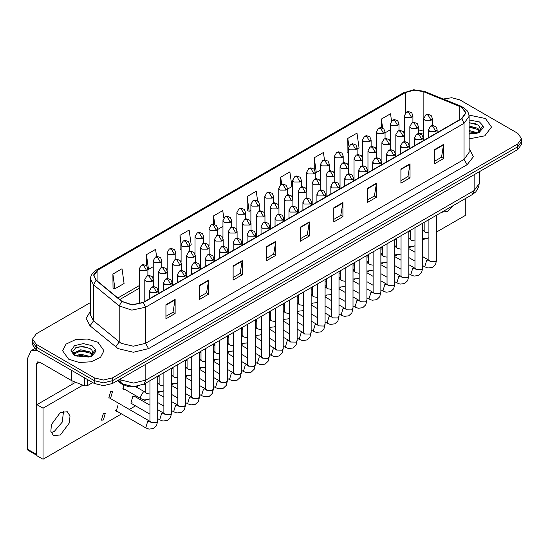 <?xml version="1.0" encoding="UTF-8"?>
<svg xmlns="http://www.w3.org/2000/svg" width="549" height="549" viewBox="0 0 549 549"><rect width="100%" height="100%" fill="white"/><g stroke="black" fill="none" stroke-linecap="round" stroke-linejoin="round"><path stroke-width="0.82" d="M423.759 134.272L422.847 133.922M137.703 386.338L128.823 386.832L121.501 383.888L117.534 380.615M485.419 118.543L469.031 115.084L485.419 118.543L491.485 126.997L485.419 118.543M97.928 342.26L87.325 338.987L75.357 339.666L66.065 344.072L62.572 350.715L68.639 359.17L79.241 362.443L91.209 361.764L100.508 357.358L103.994 350.715L97.928 342.26L87.325 338.987L75.357 339.666L66.065 344.072L62.572 350.715L68.639 359.17L79.241 362.443L91.209 361.764L100.508 357.358L103.994 350.715L97.928 342.26M461.62 107.268L465.662 112.909L461.62 118.543L143.083 302.451L132.117 304.75L122.015 301.38L96.377 280.251L93.879 275.673L97.928 270.039L405.485 92.472L414.042 90.166L423.169 91.58L461.62 107.268M461.86 107.13L423.361 91.415L414.015 89.967L405.237 92.328L97.681 269.895L93.591 274.96L96.096 280.361L121.727 301.497L132.089 304.949L143.33 302.588L461.86 118.687L466.005 112.909L461.86 107.13M90.427 302.554L36.296 333.806L32.508 339.09L32.508 344.724L36.296 350.008L94.27 383.476L94.27 380.663L103.425 382.852L112.572 380.663L517.762 146.727L521.55 141.443L517.762 146.727L112.572 380.663L103.425 382.852L94.27 380.663L36.296 347.194L94.27 380.663L94.27 377.842L103.425 380.032L112.572 377.842L517.762 143.913L521.55 138.629L517.762 133.345L459.788 99.87L451.779 97.715L443.235 99.026M32.508 341.903L36.296 347.194L32.508 341.903M165.97 304.702L165.97 318.797L175.124 313.513L175.124 299.418L165.97 304.702M165.97 316.293L173.017 312.223L175.124 299.418M172.956 312.257L175.124 313.513M199.534 285.329L199.534 299.418L208.682 294.134L208.682 280.045L199.534 285.329M199.534 296.92L206.582 292.85L208.682 280.045M206.52 292.885L208.682 294.134M233.092 265.949L233.092 280.045L242.246 274.754L242.246 260.665L233.092 265.949M233.092 277.54L240.139 273.471L242.246 260.665M240.078 273.505L242.246 274.754M266.656 246.57L266.656 260.665L275.811 255.381L275.811 241.286L266.656 246.57M266.656 258.167L273.704 254.098L275.811 241.286M273.642 254.132L275.811 255.381M434.465 149.692L434.465 163.78L443.619 158.496L443.619 144.408L434.465 149.692M434.465 161.282L441.513 157.213L443.619 144.408M441.451 157.247L443.619 158.496M400.9 169.065L400.9 183.16L410.055 177.876L410.055 163.78L400.9 169.065M400.9 180.655L407.955 176.586L410.055 163.78M407.893 176.62L410.055 177.876M367.343 188.444L367.343 202.533L376.49 197.249L376.49 183.16L367.343 188.444M367.343 200.035L374.391 195.966L376.49 183.16M374.329 196L376.49 197.249M333.778 207.817L333.778 221.913L342.933 216.629L342.933 202.533L333.778 207.817M333.778 219.408L340.826 215.338L342.933 202.533M340.764 215.38L342.933 216.629M300.214 227.197L300.214 241.286L309.368 236.001L309.368 221.913L300.214 227.197M300.214 238.788L307.268 234.718L309.368 221.913M307.207 234.752L309.368 236.001M469.114 138.918L484.822 135.788L491.485 126.997L484.822 135.788L469.114 138.918M32.508 339.09L36.296 344.374L94.27 377.842M189.748 245.588L191.224 244.737L189.158 230.017L180.003 235.301L180.154 249.308M156.602 256.568L155.593 249.39L146.439 254.674L146.439 265.599M112.881 274.054L114.947 288.774L124.101 283.49L122.036 268.77L112.881 274.054L113.025 288.06M287.395 189.213L291.91 186.605L289.845 171.885L280.69 177.169L280.69 184.704M324.432 159.848L323.402 152.505L314.254 157.789L314.254 169.373M357.145 148.944L359.032 147.853L356.967 133.132L347.812 138.417L347.963 152.423M391.533 120.91L390.531 113.753L381.377 119.037L381.377 127.656M223.759 218.022L222.722 210.638L213.568 215.922L213.568 224.253M257.625 200.845L256.28 191.258L247.125 196.542L247.276 210.555M247.125 196.542L249.191 211.269L250.866 210.301M249.191 211.269L247.125 210.5M280.69 177.169L281.678 184.217M314.254 157.789L316.32 172.516L320.616 170.032M316.32 172.516L315.291 172.132M348.512 152.629L347.812 152.368M347.812 138.417L348.91 146.219M385.041 132.837L390.36 129.77M381.377 119.037L382.639 128.054M217.651 229.482L222.969 226.414M213.568 215.922L214.769 224.493M181.122 249.665L180.003 249.253M180.003 235.301L181.204 243.831M146.439 254.674L148.511 269.401L153.219 266.677M148.511 269.401L147.901 269.175M114.947 288.774L112.881 288.005M94.27 383.476L103.425 385.666L112.572 383.476L517.762 149.548L521.55 144.263L521.55 138.629M480.444 129.619L479.421 126.51L477.678 124.925L469.114 122.647M469.114 133.723L476.34 133.359L479.078 132.563L483.463 127.498L482.921 125.748L478.001 132.659M469.114 130.497L477.774 132.824M469.114 131.616L476.69 133.283M469.114 126.023L477.671 128.274L479.936 130.635M469.114 127.142L477.671 129.392L479.558 131.17M479.421 126.51L480.519 129.248M469.114 122.921L475.352 123.717M469.114 127.395L475.256 128.164M469.114 131.87L475.256 132.638M92.959 353.336L91.937 350.228L90.194 348.636L82.954 346.385L75.741 347.716L72.736 351.545L75.467 355.505L88.849 357.076L91.594 356.274L95.979 351.216L95.437 349.466L90.51 356.37M75.755 355.677L80.758 354.263L90.283 356.534M87.765 356.349L79.989 355.683L76.901 356.239L80.758 355.381L89.199 357.001M73.566 353.865L73.861 353.021L80.758 349.788L90.18 351.991L92.452 354.352M73.841 354.187L80.758 350.907L90.18 353.11L92.074 354.88M91.937 350.228L93.035 352.959M76.167 347.51L79.989 346.735L87.867 347.428M76.894 351.772L79.989 351.209L87.765 351.875M54.296 431.432L62.236 422.14L63.547 411.187L62.236 422.14L54.296 431.432L51.16 432.639L54.296 431.432M87.325 379.469L87.325 385.727L92.74 382.598M36.941 350.379L31.025 350.742L27.45 358.641L27.45 449.185L36.605 454.469L36.605 363.925L37.497 361.949L39.652 362.162L71.555 380.581L71.555 370.369M36.605 454.469L36.907 455.375L27.896 450.173L27.45 449.185M71.994 384.396L71.994 380.786M87.325 385.727L84.567 385.865L71.555 380.581M110.699 397.812L112.641 391.279L110.699 391.471L108.757 398.004L110.699 397.812M103.336 419.958L105.278 413.424L103.336 413.617L101.393 420.15L103.336 419.958M149.918 405.189L134.725 396.419L132.783 396.611L130.84 403.151L132.783 402.959M312.072 295.232L311.125 294.285M326.147 285.905L325.077 285.761M340.49 277.259L339.028 277.54M354.441 268.777L352.98 269.586M60.404 434.952L69.421 422.785L69.977 415.95L67.307 411.723L60.404 412.402L51.38 424.569L50.824 431.404L53.5 435.638L60.404 434.952M441.677 212.25L447.888 211.235L454.105 205.072M382.337 252.657L380.979 254.475M396.289 245.026L395.397 246.693M436.675 231.98L465.278 215.469L465.278 198.621M82.851 385.172L43.007 408.175L43.007 459.259L121.569 413.905M129.338 409.417L135.521 405.848M143.289 401.367L145.499 400.091M157.687 393.057L159.443 392.041M171.631 385L173.395 383.984M185.583 376.95L187.346 375.928M199.534 368.894L201.291 367.878M213.479 360.837L215.242 359.821M227.43 352.787L229.194 351.772M241.382 344.731L243.145 343.715M255.333 336.681L257.09 335.665M269.278 328.625L271.041 327.609M283.229 320.575L284.993 319.552M297.181 312.518L298.937 311.503M311.125 304.462L312.889 303.446M325.077 296.412L326.84 295.396M339.028 288.355L340.792 287.34M352.98 280.306L354.736 279.283M366.924 272.249L368.688 271.233M380.876 264.193L382.639 263.177M394.827 256.143L396.584 255.127M408.779 248.086L410.535 247.071M422.723 240.037L424.487 239.021M368.379 260.597L366.924 261.914M118.062 405.114L116.12 411.647L117.671 411.647M123.415 385.137L123.477 389.502L125.035 389.502M75.673 382.269L36.907 404.654L36.907 455.739L43.007 459.259M43.007 408.175L36.907 404.654M121.501 382.948L121.501 383.888M469.114 148.415L473.375 156.774L467.11 164.7L148.58 348.601L145.526 343.317L464.063 159.409L469.114 152.368L469.114 116.292L464.063 123.333L461.86 118.687M148.58 348.601L133.325 352.245L118.069 348.601L90.015 325.804L86.118 318.454L90.427 311.18M121.116 343.317L133.325 346.234L145.526 343.317L145.526 307.241L131.815 310.116L119.181 305.91L93.55 284.773L90.427 279.057L90.427 315.133L93.55 320.849L121.116 343.317M469.114 116.292L468.606 113.348L467.158 110.699L463.164 107.268L459.973 106.211M460.899 106.17L424.288 91.367L413.836 89.741L405.237 92.328M97.681 269.895L96.377 270.033L92.431 273.402L90.935 276.126L90.427 279.057M96.096 280.361L93.55 284.773L93.55 320.849L90.015 325.804M424.288 91.367L423.361 91.415M121.727 301.497L119.181 305.91L119.181 341.986L115.647 346.934M143.33 302.588L145.526 307.241L464.063 123.333L464.063 159.409L467.11 164.7M112.572 377.842L112.572 383.476M517.762 143.913L517.762 149.548M36.296 344.374L36.296 350.008M97.928 270.039L97.928 281.52M459.774 106.376L459.774 119.607M423.169 91.58L423.169 131.039L418.434 129.811M423.759 131.273L423.169 131.039L423.759 133.702M405.485 92.472L405.485 112.854M139.268 285.624L117.877 297.977M300.214 227.643L309.334 222.379M333.778 208.263L342.892 203M367.343 188.89L376.456 183.627M400.9 169.511L410.021 164.247M434.465 150.138L443.578 144.874M266.656 247.023L275.77 241.759M233.092 266.395L242.212 261.132M199.534 285.775L208.647 280.512M165.97 305.148L175.083 299.884M119.991 379.194L121.425 380.134L133.627 383.051L145.835 380.134L474.13 190.592L479.181 183.544L478.666 186.969L475.839 191.786L472.339 194.545L144.044 384.08L145.835 380.134L145.835 364.275M474.13 174.74L474.13 190.592L472.339 194.545M119.524 379.469L121.068 382.605L118.193 380.231M435.844 131.527L437.107 129.763L435.892 126.764L432.585 125.453L430.636 126.023L432.79 126.243L435.844 131.527L429.737 131.527L428.474 129.763L430.636 126.023M422.723 265.627L424.748 266.793L426.69 260.26L428.632 260.068L422.723 256.658M429.05 260.501L428.783 260.748L428.906 259.903L430.045 261.489L435.357 261.585L436.675 259.903L435.529 264.597L432.482 267.459L427.966 268.008L424.748 266.793M431.123 120.3L432.386 118.536L431.171 115.537L427.863 114.226L425.914 114.803L428.069 115.016L431.123 120.3L425.022 120.3L423.759 118.536L425.914 114.803M422.723 230.82L423.91 230.944L422.723 230.257M424.329 231.376L424.061 231.623L424.185 230.786L425.324 232.371L428.906 232.975M411.675 117.575L412.944 115.812L411.729 112.813L408.422 111.502L406.466 112.071L408.628 112.291L411.675 117.575L405.574 117.575L404.311 115.812L406.466 112.071M421.893 139.576L423.155 137.82L421.941 134.821L418.633 133.503L416.684 134.08L418.839 134.292L421.893 139.576L415.792 139.576L414.529 137.82L416.684 134.08M408.779 273.677L410.796 274.843L412.738 268.31L414.68 268.118L408.779 264.707M415.099 268.557L414.831 268.797L414.955 267.96L416.094 269.545L421.412 269.641L422.723 267.96L421.577 272.654L418.537 275.516L414.015 276.065L410.796 274.843M407.941 147.633L409.204 145.869L407.996 142.87L404.682 141.56L402.733 142.136L404.894 142.349L407.941 147.633L401.841 147.633L400.578 145.869L402.733 142.136M394.827 281.733L396.845 282.9L398.787 276.367L400.729 276.174L394.827 272.764M401.147 276.607L400.887 276.854L401.01 276.017L402.143 277.602L407.461 277.698L408.779 276.017L407.626 280.704L404.586 283.572L400.063 284.114L396.845 282.9M393.997 155.683L395.259 153.926L394.045 150.927L390.737 149.616L388.788 150.186L390.943 150.399L393.997 155.683L387.889 155.683L386.626 153.926L388.788 150.186M380.876 289.783L382.9 290.956L384.842 284.416L386.784 284.224L380.876 280.82M387.196 284.663L386.935 284.904L387.059 284.066L388.198 285.652L393.509 285.748L394.827 284.066L393.674 288.76L390.634 291.622L386.112 292.171L382.9 290.956M380.045 163.739L381.308 161.976L380.093 158.977L376.786 157.666L374.837 158.242L376.991 158.455L380.045 163.739L373.944 163.739L372.675 161.976L374.837 158.242M366.924 297.839L368.949 299.006L370.891 292.473L372.833 292.281L366.924 288.87M373.251 292.72L372.984 292.96L373.107 292.123L374.246 293.708L379.558 293.804L380.876 292.123L379.73 296.817L376.689 299.679L372.167 300.228L368.949 299.006M417.171 128.349L418.434 126.593L417.226 123.594L413.912 122.283L411.963 122.852L414.124 123.065L417.171 128.349L411.071 128.349L409.808 126.593L411.963 122.852M408.779 238.877L409.959 238.993L408.779 238.314M410.377 239.433L410.117 239.673L410.24 238.836L411.373 240.421L414.955 241.025M403.22 136.406L404.489 134.642L403.275 131.643L399.967 130.333L398.011 130.909L400.173 131.122L403.22 136.406L397.119 136.406L395.856 134.642L398.011 130.909M394.827 246.926L396.014 247.05L394.827 246.364M396.426 247.489L396.165 247.729L396.289 246.892L397.428 248.477L401.01 249.081M389.275 144.462L390.538 142.699L389.323 139.7L386.016 138.389L384.067 138.959L386.221 139.172L389.275 144.462L383.175 144.462L381.905 142.699L384.067 138.959M380.876 254.983L382.063 255.107L380.876 254.42M382.481 255.539L382.214 255.779L382.337 254.942L383.476 256.527L387.059 257.131M397.73 125.625L398.993 123.868L397.778 120.869L394.47 119.558L392.521 120.128L394.676 120.341L397.73 125.625L391.629 125.625L390.36 123.868L392.521 120.128M383.778 133.681L385.041 131.918L383.833 128.919L380.519 127.608L378.57 128.185L380.725 128.397L383.778 133.681L377.678 133.681L376.415 131.918L378.57 128.185M369.827 141.731L371.09 139.974L369.882 136.976L366.567 135.665L364.618 136.234L366.78 136.447L369.827 141.731L363.726 141.731L362.464 139.974L364.618 136.234M355.882 149.788L357.145 148.024L355.93 145.025L352.623 143.714L350.674 144.291L352.829 144.504L355.882 149.788L349.775 149.788L348.512 148.024L350.674 144.291M482.921 125.748L479.497 121.96L469.114 119.936M469.114 134.059L476.34 133.359M95.437 349.466L92.012 345.678L83.283 343.585L74.554 345.678L70.945 350.715L74.554 355.752L88.849 357.076M36.605 363.925L39.652 362.162M71.844 370.534L71.844 380.725M84.567 385.865L84.567 377.877M375.324 152.512L376.587 150.749L375.379 147.75L372.064 146.439L370.115 147.015L372.27 147.228L375.324 152.512L369.223 152.512L367.96 150.749L370.115 147.015M366.924 263.033L368.111 263.156L366.924 262.47M368.53 263.595L368.262 263.836L368.393 262.998L369.525 264.584L373.107 265.188M366.094 171.796L367.356 170.032L366.149 167.033L362.834 165.723L360.885 166.292L363.04 166.505L366.094 171.796L359.993 171.796L358.73 170.032L360.885 166.292M352.98 305.896L354.997 307.063L356.939 300.529L358.881 300.337L352.98 296.927M359.3 300.77L359.032 301.01L359.163 300.173L360.295 301.758L365.613 301.854L366.924 300.173L365.778 304.867L362.738 307.728L358.216 308.277L354.997 307.063M352.142 179.846L353.412 178.082L352.197 175.083L348.889 173.772L346.934 174.349L349.095 174.561L352.142 179.846L346.042 179.846L344.779 178.082L346.934 174.349M339.028 313.946L341.053 315.112L342.995 308.579L344.93 308.387L339.028 304.976M345.348 308.826L345.088 309.066L345.211 308.229L346.35 309.814L351.662 309.911L352.98 308.229L351.827 312.923L348.787 315.785L344.264 316.334L341.053 315.112M338.198 187.902L339.46 186.138L338.246 183.14L334.938 181.829L332.989 182.398L335.144 182.618L338.198 187.902L332.09 187.902L330.827 186.138L332.989 182.398M325.077 322.002L327.101 323.169L329.043 316.636L330.985 316.444L325.077 313.033M331.404 316.876L331.136 317.123L331.26 316.279L332.399 317.864L337.71 317.967L339.028 316.279L337.882 320.973L334.835 323.841L330.32 324.384L327.101 323.169M324.246 195.952L325.509 194.195L324.294 191.196L320.987 189.885L319.038 190.455L321.192 190.668L324.246 195.952L318.146 195.952L316.883 194.195L319.038 190.455M311.125 330.052L313.15 331.219L315.092 324.685L317.034 324.493L311.125 321.083M317.452 324.933L317.185 325.173L317.308 324.335L318.447 325.921L323.766 326.017L325.077 324.335L323.931 329.029L320.891 331.891L316.368 332.44L313.15 331.219M361.372 160.569L362.635 158.805L361.427 155.806L358.113 154.495L356.164 155.065L358.325 155.285L361.372 160.569L355.272 160.569L354.009 158.805L356.164 155.065M352.98 271.089L354.16 271.213L352.98 270.527M354.579 271.645L354.318 271.892L354.441 271.048L355.58 272.633L359.163 273.237M347.428 168.618L348.69 166.862L347.476 163.863L344.168 162.552L342.219 163.122L344.374 163.334L347.428 168.618L341.32 168.618L340.057 166.862L342.219 163.122M339.028 279.146L340.215 279.263L339.028 278.583M340.627 279.702L340.366 279.942L340.49 279.105L341.629 280.69L345.211 281.294M333.476 176.675L334.739 174.911L333.524 171.912L330.217 170.602L328.268 171.178L330.423 171.391L333.476 176.675L327.376 176.675L326.106 174.911L328.268 171.178M325.077 287.196L326.264 287.319L325.077 286.633M326.682 287.751L326.415 287.999L326.538 287.161L327.678 288.747L331.26 289.35M319.525 184.725L320.788 182.968L319.58 179.969L316.265 178.658L314.316 179.228L316.478 179.441L319.525 184.725L313.424 184.725L312.161 182.968L314.316 179.228M311.125 295.252L312.312 295.369L311.125 294.689M312.731 295.808L312.463 296.048L312.594 295.211L313.726 296.796L317.308 297.4M341.931 157.844L343.194 156.081L341.979 153.082L338.671 151.771L336.722 152.341L338.877 152.553L341.931 157.844L335.83 157.844L334.561 156.081L336.722 152.341M327.979 165.894L329.242 164.13L328.034 161.138L324.72 159.821L322.771 160.397L324.933 160.61L327.979 165.894L321.879 165.894L320.616 164.13L322.771 160.397M314.028 173.951L315.298 172.187L314.083 169.188L310.775 167.877L308.819 168.454L310.981 168.667L314.028 173.951L307.927 173.951L306.665 172.187L308.819 168.454M310.295 204.008L311.558 202.245L310.35 199.246L307.035 197.935L305.086 198.512L307.248 198.724L310.295 204.008L304.194 204.008L302.931 202.245L305.086 198.512M297.181 338.109L299.198 339.275L301.14 332.742L303.082 332.55L297.181 329.139M303.501 332.982L303.24 333.229L303.364 332.392L304.496 333.977L309.814 334.073L311.125 332.392L309.979 337.079L306.939 339.948L302.417 340.49L299.198 339.275M296.343 212.058L297.613 210.301L296.398 207.302L293.091 205.992L291.135 206.561L293.296 206.774L296.343 212.058L290.243 212.058L288.98 210.301L291.135 206.561M283.229 346.165L285.254 347.332L287.196 340.799L289.138 340.6L283.229 337.196M289.549 341.039L289.289 341.279L289.412 340.442L290.551 342.027L295.863 342.123L297.181 340.442L296.028 345.136L292.988 347.997L288.465 348.546L285.254 347.332M282.399 220.115L283.661 218.351L282.447 215.352L279.139 214.041L277.19 214.618L279.345 214.831L282.399 220.115L276.298 220.115L275.028 218.351L277.19 214.618M269.278 354.215L271.302 355.381L273.244 348.848L275.186 348.656L269.278 345.246M275.605 349.095L275.337 349.336L275.461 348.498L276.6 350.084L281.912 350.18L283.229 348.498L282.083 353.192L279.043 356.054L274.521 356.603L271.302 355.381M268.447 228.171L269.71 226.408L268.502 223.409L265.188 222.098L263.239 222.668L265.393 222.887L268.447 228.171L262.347 228.171L261.084 226.408L263.239 222.668M255.333 362.271L257.351 363.438L259.293 356.905L261.235 356.713L255.333 353.302M261.653 357.145L261.386 357.392L261.516 356.548L262.648 358.133L267.967 358.229L269.278 356.548L268.132 361.242L265.092 364.104L260.569 364.653L257.351 363.438M254.496 236.221L255.759 234.457L254.551 231.465L251.236 230.148L249.287 230.724L251.449 230.937L254.496 236.221L248.395 236.221L247.132 234.457L249.287 230.724M241.382 370.321L243.406 371.488L245.348 364.955L247.283 364.762L241.382 361.352M247.702 365.202L247.441 365.442L247.565 364.605L248.704 366.19L254.015 366.286L255.333 364.605L254.18 369.299L251.14 372.16L246.618 372.709L243.406 371.488M240.551 244.278L241.814 242.514L240.599 239.515L237.292 238.204L235.343 238.781L237.497 238.993L240.551 244.278L234.444 244.278L233.181 242.514L235.343 238.781M227.43 378.378L229.455 379.544L231.397 373.011L233.339 372.819L227.43 369.408M233.75 373.251L233.49 373.498L233.613 372.654L234.752 374.246L240.064 374.343L241.382 372.654L240.236 377.348L237.189 380.217L232.666 380.759L229.455 379.544M305.573 192.781L306.843 191.018L305.628 188.019L302.321 186.708L300.365 187.284L302.526 187.497L305.573 192.781L299.473 192.781L298.21 191.018L300.365 187.284M297.181 303.302L298.368 303.425L297.181 302.739M298.78 303.865L298.519 304.105L298.642 303.268L299.781 304.853L303.364 305.457M291.629 200.838L292.892 199.074L291.677 196.075L288.369 194.765L286.42 195.334L288.575 195.547L291.629 200.838L285.521 200.838L284.258 199.074L286.42 195.334M283.229 311.358L284.416 311.482L283.229 310.796M284.835 311.914L284.567 312.161L284.691 311.317L285.83 312.903L289.412 313.506M277.677 208.888L278.94 207.124L277.725 204.132L274.418 202.814L272.469 203.391L274.624 203.604L277.677 208.888L271.577 208.888L270.314 207.124L272.469 203.391M269.278 319.408L270.465 319.532L269.278 318.845M270.883 319.971L270.616 320.211L270.739 319.374L271.879 320.959L275.461 321.563M263.726 216.944L264.989 215.181L263.781 212.182L260.466 210.871L258.517 211.447L260.679 211.66L263.726 216.944L257.625 216.944L256.362 215.181L258.517 211.447M255.333 327.465L256.513 327.588L255.333 326.902M256.932 328.021L256.671 328.268L256.795 327.424L257.927 329.009L261.516 329.62M249.781 224.994L251.044 223.237L249.829 220.238L246.522 218.927L244.573 219.497L246.727 219.71L249.781 224.994L243.674 224.994L242.411 223.237L244.573 219.497M241.382 335.521L242.569 335.638L241.382 334.959M242.981 336.077L242.72 336.317L242.843 335.48L243.982 337.065L247.565 337.669M235.83 233.051L237.093 231.287L235.878 228.288L232.57 226.977L230.621 227.554L232.776 227.766L235.83 233.051L229.729 233.051L228.459 231.287L230.621 227.554M227.43 343.571L228.617 343.695L227.43 343.008M229.036 344.127L228.768 344.374L228.892 343.537L230.031 345.122L233.613 345.726M300.083 182L301.346 180.244L300.131 177.245L296.824 175.934L294.875 176.504L297.03 176.716L300.083 182L293.976 182L292.713 180.244L294.875 176.504M286.132 190.057L287.395 188.293L286.18 185.294L282.872 183.984L280.923 184.56L283.078 184.773L286.132 190.057L280.031 190.057L278.768 188.293L280.923 184.56M272.18 198.107L273.443 196.35L272.235 193.351L268.921 192.04L266.972 192.61L269.134 192.823L272.18 198.107L266.08 198.107L264.817 196.35L266.972 192.61M258.236 206.163L259.499 204.4L258.284 201.401L254.976 200.09L253.027 200.666L255.182 200.879L258.236 206.163L252.128 206.163L250.866 204.4L253.027 200.666M244.284 214.22L245.547 212.456L244.332 209.457L241.025 208.146L239.076 208.716L241.231 208.936L244.284 214.22L238.184 214.22L236.914 212.456L239.076 208.716M230.333 222.27L231.596 220.513L230.388 217.514L227.073 216.196L225.124 216.773L227.279 216.985L230.333 222.27L224.232 222.27L222.969 220.513L225.124 216.773M226.6 252.327L227.862 250.57L226.648 247.572L223.34 246.261L221.391 246.83L223.546 247.043L226.6 252.327L220.499 252.327L219.236 250.57L221.391 246.83M213.479 386.427L215.503 387.601L217.445 381.061L219.387 380.869L213.479 377.465M219.806 381.308L219.538 381.548L219.662 380.711L220.801 382.296L226.119 382.392L227.43 380.711L226.284 385.405L223.244 388.267L218.722 388.816L215.503 387.601M212.648 260.384L213.911 258.62L212.703 255.621L209.389 254.311L207.44 254.887L209.601 255.1L212.648 260.384L206.548 260.384L205.285 258.62L207.44 254.887M199.534 394.484L201.552 395.651L203.494 389.117L205.436 388.925L199.534 385.515M205.854 389.365L205.594 389.605L205.717 388.767L206.849 390.353L212.168 390.449L213.479 388.767L212.333 393.455L209.293 396.323L204.77 396.872L201.552 395.651M198.697 268.434L199.966 266.677L198.752 263.678L195.444 262.367L193.488 262.937L195.65 263.149L198.697 268.434L192.596 268.434L191.333 266.677L193.488 262.937M185.583 402.541L187.607 403.707L189.549 397.174L191.491 396.982L185.583 393.571M191.903 397.414L191.642 397.654L191.766 396.817L192.905 398.402L198.216 398.499L199.534 396.817L198.381 401.511L195.341 404.373L190.819 404.922L187.607 403.707M184.752 276.49L186.015 274.726L184.8 271.728L181.493 270.417L179.544 270.993L181.698 271.206L184.752 276.49L178.651 276.49L177.382 274.726L179.544 270.993M171.631 410.59L173.656 411.757L175.598 405.224L177.54 405.032L171.631 401.621M177.958 405.471L177.691 405.711L177.814 404.874L178.953 406.459L184.265 406.555L185.583 404.874L184.437 409.568L181.39 412.429L176.874 412.978L173.656 411.757M170.801 284.547L172.063 282.783L170.856 279.784L167.541 278.473L165.592 279.043L167.747 279.263L170.801 284.547L164.7 284.547L163.437 282.783L165.592 279.043M157.687 418.647L159.704 419.813L161.646 413.28L163.588 413.088L157.687 409.678M164.007 413.521L163.739 413.768L163.87 412.923L165.002 414.509L170.32 414.605L171.631 412.923L170.485 417.617L167.445 420.486L162.923 421.028L159.704 419.813M156.849 292.596L158.112 290.84L156.904 287.841L153.59 286.53L151.641 287.1L153.802 287.312L156.849 292.596L150.749 292.596L149.486 290.84L151.641 287.1M115.345 410.309L145.76 427.863L147.695 421.33L149.637 421.138L109.821 398.149M150.055 421.577L149.795 421.817L149.918 420.98L151.057 422.565L156.369 422.661L157.687 420.98L156.534 425.674L153.494 428.536L148.971 429.085L145.76 427.863M221.878 241.1L223.141 239.343L221.933 236.344L218.619 235.034L216.67 235.603L218.825 235.816L221.878 241.1L215.778 241.1L214.515 239.343L216.67 235.603M213.479 351.628L214.666 351.751L213.479 351.065M215.084 352.184L214.817 352.424L214.947 351.586L216.08 353.172L219.662 353.776M207.927 249.157L209.196 247.393L207.982 244.394L204.674 243.083L202.718 243.66L204.88 243.873L207.927 249.157L201.826 249.157L200.563 247.393L202.718 243.66M199.534 359.677L200.714 359.801L199.534 359.115M201.133 360.24L200.872 360.48L200.996 359.643L202.135 361.228L205.717 361.832M193.982 257.213L195.245 255.45L194.03 252.451L190.723 251.14L188.774 251.71L190.928 251.929L193.982 257.213L187.875 257.213L186.612 255.45L188.774 251.71M185.583 367.734L186.77 367.857L185.583 367.171M187.188 368.29L186.921 368.537L187.044 367.693L188.183 369.278L191.766 369.882M180.031 265.263L181.294 263.506L180.079 260.507L176.771 259.19L174.822 259.766L176.977 259.979L180.031 265.263L173.93 265.263L172.667 263.506L174.822 259.766M171.631 375.791L172.818 375.907L171.631 375.228M173.237 376.346L172.969 376.587L173.093 375.749L174.232 377.335L177.814 377.938M166.079 273.32L167.342 271.556L166.134 268.557L162.82 267.246L160.871 267.823L163.032 268.036L166.079 273.32L159.979 273.32L158.716 271.556L160.871 267.823M157.687 383.84L158.867 383.964L157.687 383.277M159.285 384.396L159.025 384.643L159.148 383.806L160.281 385.391L163.87 385.995M152.128 281.369L153.397 279.613L152.183 276.614L148.875 275.303L146.919 275.873L149.081 276.085L152.128 281.369L146.027 281.369L144.764 279.613L146.919 275.873M149.918 398.718L148.772 399.411L144.25 399.96L141.038 398.746L140.235 396.968L143.152 392.116L144.922 392.013L135.816 386.764M145.334 392.453L145.073 392.693L145.197 391.856L146.336 393.441L149.918 394.045M216.381 230.326L217.651 228.562L216.436 225.564L213.129 224.253L211.173 224.829L213.335 225.042L216.381 230.326L210.281 230.326L209.018 228.562L211.173 224.829M202.437 238.376L203.7 236.619L202.485 233.62L199.177 232.309L197.228 232.879L199.383 233.092L202.437 238.376L196.329 238.376L195.067 236.619L197.228 232.879M188.485 246.432L189.748 244.669L188.533 241.67L185.226 240.359L183.277 240.936L185.432 241.148L188.485 246.432L182.385 246.432L181.122 244.669L183.277 240.936M174.534 254.489L175.797 252.725L174.589 249.726L171.274 248.416L169.325 248.985L171.487 249.198L174.534 254.489L168.433 254.489L167.171 252.725L169.325 248.985M160.583 262.539L161.852 260.775L160.637 257.776L157.33 256.465L155.374 257.042L157.536 257.255L160.583 262.539L154.482 262.539L153.219 260.775L155.374 257.042M146.638 270.595L147.901 268.832L146.686 265.833L143.378 264.522L141.429 265.092L143.584 265.311L146.638 270.595L140.537 270.595L139.268 268.832L141.429 265.092M403.934 92.472L96.377 270.033M423.759 134.21L418.434 133.05M139.268 288.252L119.751 299.521M144.044 384.08L133.627 386.695L123.209 384.08L121.068 382.605M479.181 183.544L479.181 171.816M436.675 215.133L436.675 259.903M437.107 132.7L437.107 129.763M414.955 261.139L408.779 257.57M428.906 219.621L428.906 259.903M428.474 137.682L428.474 129.763M414.955 252.169L408.779 248.601M422.723 238.774L427.767 238.341L428.906 237.648M432.386 125.467L432.386 118.536M424.185 222.345L424.185 230.786M410.24 232.014L408.833 231.204M423.759 140.407L423.759 118.536M412.944 122.441L412.944 115.812M404.311 133.428L404.311 115.812M422.723 223.189L422.723 267.96M423.155 140.75L423.155 137.82M401.01 269.195L394.827 265.627M414.955 227.67L414.955 267.96M414.529 145.732L414.529 137.82M401.01 260.226L394.827 256.658M382.337 249.445L380.876 248.601M408.779 231.239L408.779 276.017M409.204 148.806L409.204 145.869M387.059 277.245L380.876 273.677M401.01 235.727L401.01 276.017M400.578 153.789L400.578 145.869M387.059 268.283L380.876 264.707M368.393 257.502L366.924 256.658M394.827 239.295L394.827 284.066M395.259 156.856L395.259 153.926M373.107 285.302L366.924 281.733M387.059 243.777L387.059 284.066M386.626 161.838L386.626 153.926M373.107 276.332L366.924 272.764M354.441 265.551L352.98 264.707M380.876 247.352L380.876 292.123M381.308 164.913L381.308 161.976M359.163 293.358L352.98 289.783M373.107 251.833L373.107 292.123M372.675 169.895L372.675 161.976M359.163 284.389L352.98 280.82M340.49 273.608L339.028 272.764M408.779 246.83L413.816 246.391L414.955 245.698M418.434 133.524L418.434 126.593M410.24 230.395L410.24 238.836M396.289 240.071L394.889 239.261M409.808 148.456L409.808 126.593M394.827 254.88L399.864 254.448L401.01 253.755M404.489 141.573L404.489 134.642M396.289 238.451L396.289 246.892M382.337 248.127L380.937 247.318M395.856 156.513L395.856 134.642M380.876 262.937L385.913 262.497L387.059 261.804M390.538 149.63L390.538 142.699M382.337 246.508L382.337 254.942M368.393 256.177L366.986 255.367M381.905 164.563L381.905 142.699M398.993 130.49L398.993 123.868M390.36 141.477L390.36 123.868M385.041 138.547L385.041 131.918M376.415 149.534L376.415 131.918M371.09 146.604L371.09 139.974M362.464 157.59L362.464 139.974M357.145 154.653L357.145 148.024M348.512 165.64L348.512 148.024M31.025 350.742L34.518 348.725M366.924 270.993L371.968 270.554L373.107 269.861M376.587 157.68L376.587 150.749M368.393 254.558L368.393 262.998M354.441 264.234L353.034 263.424M367.96 172.619L367.96 150.749M366.924 255.402L366.924 300.173M367.356 172.962L367.356 170.032M345.211 301.408L339.028 297.839M359.163 259.89L359.163 300.173M358.73 177.945L358.73 170.032M345.211 292.439L339.028 288.87M326.538 281.664L325.077 280.82M352.98 263.458L352.98 308.229M353.412 181.019L353.412 178.082M331.26 309.464L325.077 305.896M345.211 267.939L345.211 308.229M344.779 186.001L344.779 178.082M331.26 300.495L325.077 296.927M312.594 289.714L311.125 288.87M339.028 271.508L339.028 316.279M339.46 189.076L339.46 186.138M317.308 317.514L311.125 313.946M331.26 275.996L331.26 316.279M330.827 194.058L330.827 186.138M317.308 308.545L311.125 304.976M298.642 297.771L297.181 296.927M325.077 279.565L325.077 324.335M325.509 197.125L325.509 194.195M303.364 325.571L297.181 322.002M317.308 284.046L317.308 324.335M316.883 202.107L316.883 194.195M303.364 316.601L297.181 313.033M284.691 305.82L283.229 304.976M352.98 279.043L358.017 278.611L359.163 277.911M362.635 165.736L362.635 158.805M354.441 262.614L354.441 271.048M340.49 272.283L339.09 271.474M354.009 180.676L354.009 158.805M339.028 287.1L344.065 286.66L345.211 285.967M348.69 173.786L348.69 166.862M340.49 270.664L340.49 279.105M326.538 280.34L325.138 279.53M340.057 188.726L340.057 166.862M325.077 295.149L330.121 294.717L331.26 294.024M334.739 181.843L334.739 174.911M326.538 278.72L326.538 287.161M312.594 288.39L311.187 287.58M326.106 196.782L326.106 174.911M311.125 303.206L316.169 302.767L317.308 302.074M320.788 189.899L320.788 182.968M312.594 286.77L312.594 295.211M298.642 296.446L297.235 295.637M312.161 204.832L312.161 182.968M343.194 162.71L343.194 156.081M334.561 173.697L334.561 156.081M329.242 170.76L329.242 164.13M320.616 181.746L320.616 164.13M315.298 178.816L315.298 172.187M306.665 189.803L306.665 172.187M311.125 287.614L311.125 332.392M311.558 205.182L311.558 202.245M289.412 333.62L283.229 330.052M303.364 292.102L303.364 332.392M302.931 210.164L302.931 202.245M289.412 324.658L283.229 321.083M270.739 313.877L269.278 313.033M297.181 295.671L297.181 340.442M297.613 213.232L297.613 210.301M275.461 341.677L269.278 338.109M289.412 300.152L289.412 340.442M288.98 218.214L288.98 210.301M275.461 332.708L269.278 329.139M256.795 321.934L255.333 321.083M283.229 303.727L283.229 348.498M283.661 221.288L283.661 218.351M261.516 349.734L255.333 346.165M275.461 308.209L275.461 348.498M275.028 226.27L275.028 218.351M261.516 340.764L255.333 337.196M242.843 329.983L241.382 329.139M269.278 311.777L269.278 356.548M269.71 229.338L269.71 226.408M247.565 357.783L241.382 354.215M261.516 316.265L261.516 356.548M261.084 234.327L261.084 226.408M247.565 348.814L241.382 345.246M228.892 338.04L227.43 337.196M255.333 319.834L255.333 364.605M255.759 237.394L255.759 234.457M233.613 365.84L227.43 362.271M247.565 324.315L247.565 364.605M247.132 242.377L247.132 234.457M233.613 356.871L227.43 353.302M214.947 346.09L213.479 345.246M241.382 327.883L241.382 372.654M241.814 245.451L241.814 242.514M219.662 373.89L213.479 370.321M233.613 332.371L233.613 372.654M233.181 250.433L233.181 242.514M219.662 364.927L213.479 361.352M297.181 311.256L302.218 310.823L303.364 310.13M306.843 197.949L306.843 191.018M298.642 294.827L298.642 303.268M284.691 304.503L283.291 303.693M298.21 212.888L298.21 191.018M283.229 319.312L288.266 318.873L289.412 318.18M292.892 206.005L292.892 199.074M284.691 302.883L284.691 311.317M270.739 312.553L269.339 311.743M284.258 220.938L284.258 199.074M269.278 327.369L274.322 326.93L275.461 326.236M278.94 214.055L278.94 207.124M270.739 310.933L270.739 319.374M256.795 320.609L255.388 319.799M270.314 228.995L270.314 207.124M255.333 335.418L260.37 334.986L261.516 334.286M264.989 222.112L264.989 215.181M256.795 318.99L256.795 327.424M242.843 328.659L241.443 327.849M256.362 237.051L256.362 215.181M241.382 343.475L246.419 343.036L247.565 342.343M251.044 230.168L251.044 223.237M242.843 327.039L242.843 335.48M228.892 336.715L227.492 335.906M242.411 245.101L242.411 223.237M227.43 351.525L232.474 351.092L233.613 350.399M237.093 238.218L237.093 231.287M228.892 335.096L228.892 343.537M214.947 344.772L213.54 343.962M228.459 253.158L228.459 231.287M301.346 186.873L301.346 180.244M292.713 197.86L292.713 180.244M287.395 194.922L287.395 188.293M278.768 205.909L278.768 188.293M273.443 202.979L273.443 196.35M264.817 213.966L264.817 196.35M259.499 211.029L259.499 204.4M250.866 222.016L250.866 204.4M245.547 219.085L245.547 212.456M236.914 230.072L236.914 212.456M231.596 227.135L231.596 220.513M222.969 238.122L222.969 220.513M227.43 335.94L227.43 380.711M227.862 253.501L227.862 250.57M205.717 381.946L199.534 378.378M219.662 340.421L219.662 380.711M219.236 258.483L219.236 250.57M205.717 372.977L199.534 369.408M213.479 343.997L213.479 388.767M213.911 261.557L213.911 258.62M191.766 390.003L185.583 386.427M205.717 348.478L205.717 388.767M205.285 266.539L205.285 258.62M191.766 381.033L185.583 377.465M199.534 352.046L199.534 396.817M199.966 269.607L199.966 266.677M177.814 398.052L171.631 394.484M191.766 356.534L191.766 396.817M191.333 274.589L191.333 266.677M177.814 389.083L171.631 385.515M185.583 360.103L185.583 404.874M186.015 277.664L186.015 274.726M163.87 406.109L157.687 402.541M177.814 364.584L177.814 404.874M177.382 282.646L177.382 274.726M163.87 397.14L157.687 393.571M171.631 368.153L171.631 412.923M172.063 285.72L172.063 282.783M149.918 414.159L130.84 403.151M163.87 372.641L163.87 412.923M163.437 290.702L163.437 282.783M157.687 376.209L157.687 420.98M158.112 293.77L158.112 290.84M149.918 380.69L149.918 420.98M149.486 298.752L149.486 290.84M213.479 359.581L218.523 359.142L219.662 358.449M223.141 246.275L223.141 239.343M214.947 343.146L214.947 351.586M200.996 352.822L199.589 352.012M214.515 261.207L214.515 239.343M199.534 367.631L204.571 367.199L205.717 366.506M209.196 254.324L209.196 247.393M200.996 351.202L200.996 359.643M187.044 360.878L185.644 360.069M200.563 269.264L200.563 247.393M185.583 375.688L190.62 375.248L191.766 374.555M195.245 262.381L195.245 255.45M187.044 359.259L187.044 367.693M173.093 368.928L171.693 368.118M186.612 277.314L186.612 255.45M171.631 383.744L176.675 383.305L177.814 382.612M181.294 270.431L181.294 263.506M173.093 367.308L173.093 375.749M159.148 376.985L157.741 376.175M172.667 285.37L172.667 263.506M157.687 391.794L162.724 391.362L163.87 390.668M167.342 278.487L167.342 271.556M159.148 375.365L159.148 383.806M145.197 385.034L143.79 384.225M158.716 293.427L158.716 271.556M153.397 286.544L153.397 279.613M145.197 383.415L145.197 391.856M141.038 398.746L122.702 388.157M144.764 301.476L144.764 279.613M217.651 235.192L217.651 228.562M209.018 246.178L209.018 228.562M203.7 243.248L203.7 236.619M195.067 254.235L195.067 236.619M189.748 251.298L189.748 244.669M181.122 262.285L181.122 244.669M175.797 259.354L175.797 252.725M167.171 270.341L167.171 252.725M161.852 267.404L161.852 260.775M153.219 278.391L153.219 260.775M147.901 275.461L147.901 268.832M139.268 304.002L139.268 268.832"/></g></svg>
